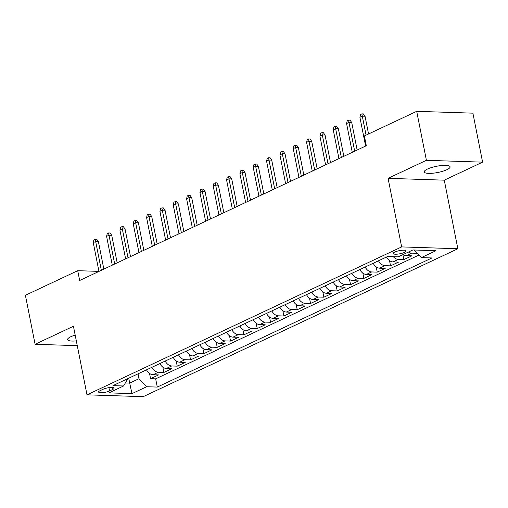 <?xml version="1.0" encoding="UTF-8"?>
<svg xmlns="http://www.w3.org/2000/svg" width="508" height="508" viewBox="0 0 508 508"><rect width="100%" height="100%" fill="white"/><g stroke="black" fill="none" stroke-linecap="round" stroke-linejoin="round"><path stroke-width="0.76" d="M427.45 169.062A13.17 3.169 168.8 0 0 424.25 171.939A13.17 3.169 168.8 0 0 432.899 173.215A13.17 3.169 168.8 0 0 446.888 169.697A13.17 3.169 168.8 0 0 450.088 166.821A13.17 3.169 168.8 0 0 441.439 165.544A13.17 3.169 168.8 0 0 427.45 169.062M75.184 335.102A13.17 3.169 168.8 0 0 70.809 336.728A13.17 3.169 168.8 0 0 67.608 339.604A13.17 3.169 168.8 0 0 76.327 340.874M394.786 252.057A6.585 1.581 168.8 0 0 393.186 253.492A6.585 1.581 168.8 0 0 397.51 254.133A6.585 1.581 168.8 0 0 404.501 252.374A6.585 1.581 168.8 0 0 406.102 250.933A6.585 1.581 168.8 0 0 401.777 250.292A6.585 1.581 168.8 0 0 394.786 252.057M482.6 162.147L426.403 160.312L388.074 178.333L444.271 180.169L482.6 162.147L472.897 113.163L416.7 111.328L364.376 135.928L366.312 145.726L79.667 280.486L77.73 270.688L25.4 295.288L35.103 344.278L77.273 345.656M444.271 180.169L457.848 248.755L143.205 396.672L87.008 394.837L401.65 246.913L457.848 248.755M146.514 369.843A8.23 5.747 64.8 0 0 153.022 374.739L158.566 374.923L150.565 378.682L149.523 373.412M151.848 367.335A8.23 5.747 64.8 0 0 158.356 372.231L163.9 372.415L162.852 367.144M163.9 372.415L171.894 368.656L166.351 368.471A8.23 5.747 64.8 0 1 159.849 363.576M173.177 357.308A8.23 5.747 64.8 0 0 179.686 362.204L185.23 362.388L177.229 366.147L176.187 360.877M186.512 351.041A8.23 5.747 64.8 0 0 193.015 355.937L198.558 356.121L190.564 359.88L189.516 354.609M199.841 344.773A8.23 5.747 64.8 0 0 206.35 349.669L211.893 349.853L203.892 353.612L202.851 348.342M213.176 338.499A8.23 5.747 64.8 0 0 219.685 343.402L225.228 343.579L217.227 347.345L216.186 342.075M226.505 332.232A8.23 5.747 64.8 0 0 233.013 337.134L238.557 337.312L230.556 341.078L229.514 335.807M239.839 325.965A8.23 5.747 64.8 0 0 246.348 330.867L251.892 331.045L243.891 334.81L242.849 329.54M253.174 319.697A8.23 5.747 64.8 0 0 259.677 324.599L265.22 324.777L257.226 328.543L256.178 323.272M266.503 313.43A8.23 5.747 64.8 0 0 273.012 318.332L278.555 318.51L270.554 322.269L269.513 317.005M279.838 307.162A8.23 5.747 64.8 0 0 286.341 312.064L291.884 312.242L283.889 316.001L282.842 310.731M293.167 300.895A8.23 5.747 64.8 0 0 299.676 305.797L305.219 305.975L297.218 309.734L296.177 304.463M306.502 294.627A8.23 5.747 64.8 0 0 313.011 299.523L318.554 299.707L310.553 303.466L309.512 298.196M319.83 288.36A8.23 5.747 64.8 0 0 326.339 293.256L331.883 293.44L323.882 297.199L322.84 291.929M333.165 282.092A8.23 5.747 64.8 0 0 339.674 286.988L345.218 287.172L337.217 290.932L336.175 285.661M346.5 275.825A8.23 5.747 64.8 0 0 353.003 280.721L358.546 280.905L350.552 284.664L349.504 279.394M359.829 269.558A8.23 5.747 64.8 0 0 366.338 274.453L371.881 274.637L363.88 278.397L362.839 273.126M373.164 263.29A8.23 5.747 64.8 0 0 379.666 268.186L385.21 268.37L377.215 272.129L376.168 266.859M386.493 257.023A8.23 5.747 64.8 0 0 393.001 261.918L398.545 262.103L390.544 265.862L389.503 260.591M403.142 254.54A8.23 5.747 64.8 0 0 406.337 255.651L411.88 255.835L403.879 259.594L402.901 254.654M109.576 390.95L112.509 389.572A6.382 1.537 168.8 0 0 114.059 388.175A6.382 1.537 168.8 0 0 109.868 387.56A6.382 1.537 168.8 0 0 103.092 389.261L100.159 390.639A6.382 1.537 168.8 0 0 98.609 392.036A6.382 1.537 168.8 0 0 102.8 392.652A6.382 1.537 168.8 0 0 109.576 390.95L108.928 387.674M128.727 378.206L129.692 383.083L139.021 378.695L146.653 386.734L157.283 387.077L431.927 257.962L421.297 257.613L435.959 250.717L412.877 249.961L398.209 256.858L387.579 256.515L112.935 385.629L123.565 385.978L127.953 378.568M146.653 386.734L131.985 393.624L108.896 392.875L123.565 385.978M150.565 378.682L155.651 378.847L418.897 255.092M408.476 252.031A8.23 5.747 -115.2 0 0 411.664 253.143L417.22 253.321M403.879 259.594L398.335 259.41A8.23 5.747 -115.2 0 1 393.332 256.699M390.544 265.862L385 265.678A8.23 5.747 -115.2 0 1 378.498 260.782M377.215 272.129L371.672 271.945A8.23 5.747 -115.2 0 1 365.163 267.049M363.88 278.397L358.337 278.213A8.23 5.747 -115.2 0 1 351.828 273.317M350.552 284.664L345.008 284.486A8.23 5.747 -115.2 0 1 338.499 279.584M337.217 290.932L331.673 290.754A8.23 5.747 -115.2 0 1 325.164 285.852M323.882 297.199L318.338 297.021A8.23 5.747 -115.2 0 1 311.836 292.119M310.553 303.466L305.01 303.289A8.23 5.747 -115.2 0 1 298.501 298.387M297.218 309.734L291.675 309.556A8.23 5.747 -115.2 0 1 285.172 304.654M283.889 316.001L278.346 315.824A8.23 5.747 -115.2 0 1 271.837 310.921M270.554 322.269L265.011 322.091A8.23 5.747 -115.2 0 1 258.502 317.189M257.226 328.543L251.682 328.358A8.23 5.747 -115.2 0 1 245.174 323.463M243.891 334.81L238.347 334.626A8.23 5.747 -115.2 0 1 231.839 329.73M230.556 341.078L225.012 340.893A8.23 5.747 -115.2 0 1 218.51 335.998M217.227 347.345L211.684 347.161A8.23 5.747 -115.2 0 1 205.175 342.265M203.892 353.612L198.349 353.428A8.23 5.747 -115.2 0 1 191.846 348.532M190.564 359.88L185.02 359.696A8.23 5.747 -115.2 0 1 178.511 354.8M177.229 366.147L171.685 365.963A8.23 5.747 -115.2 0 1 165.176 361.067M138.055 373.818L139.021 378.695M426.403 160.312L416.7 111.328M388.074 178.333L401.65 246.913M87.008 394.837L73.431 326.257L35.103 344.278M98.952 271.38L77.73 270.688M125.362 382.943L129.692 383.083L131.985 393.624M155.651 378.847L157.283 387.077M421.297 257.613L414.071 250.006M103.848 269.119L98.393 241.592L95.663 241.503L101.359 270.288M93.262 242.627L93.897 239.852L95.231 239.224L95.663 241.503L93.262 242.627L98.958 271.412M95.231 239.224L96.749 239.274L98.393 241.592M117.177 262.852L111.728 235.325L108.991 235.236L114.694 264.02M106.591 236.36L107.232 233.585L108.56 232.956L108.991 235.236L106.591 236.36L112.293 265.144M108.56 232.956L110.084 233.007L111.728 235.325M130.512 256.584L125.057 229.057L122.326 228.962L128.022 257.753M119.926 230.092L120.561 227.317L121.895 226.689L122.326 228.962L119.926 230.092L125.622 258.877M121.895 226.689L123.412 226.739L125.057 229.057M143.84 250.317L138.392 222.783L135.655 222.695L141.357 251.485M133.255 223.825L133.896 221.05L135.23 220.421L135.655 222.695L133.255 223.825L138.957 252.609M135.23 220.421L136.747 220.472L138.392 222.783M157.175 244.05L151.721 216.516L148.99 216.427L154.692 245.218M146.59 217.557L147.225 214.776L148.558 214.154L148.99 216.427L146.59 217.557L152.292 246.342M148.558 214.154L150.076 214.205L151.721 216.516M170.504 237.776L165.056 210.249L162.325 210.16L168.021 238.944M159.925 211.29L160.56 208.509L161.893 207.886L162.325 210.16L159.925 211.29L165.621 240.074M161.893 207.886L163.411 207.937L165.056 210.249M183.839 231.508L178.391 203.981L175.654 203.892L181.356 232.677M173.253 205.022L173.888 202.241L175.222 201.619L175.654 203.892L173.253 205.022L178.956 233.807M175.222 201.619L176.746 201.663L178.391 203.981M197.174 225.241L191.719 197.714L188.989 197.625L194.685 226.409M186.588 198.755L187.223 195.974L188.557 195.351L188.989 197.625L186.588 198.755L192.284 227.54M188.557 195.351L190.075 195.396L191.719 197.714M210.502 218.973L205.054 191.446L202.317 191.357L208.02 220.142M199.917 192.488L200.558 189.706L201.886 189.084L202.317 191.357L199.917 192.488L205.619 221.272M201.886 189.084L203.41 189.128L205.054 191.446M223.838 212.706L218.383 185.179L215.652 185.09L221.348 213.874M213.252 186.22L213.887 183.439L215.221 182.81L215.652 185.09L213.252 186.22L218.948 215.005M215.221 182.81L216.738 182.861L218.383 185.179M237.166 206.439L231.718 178.911L228.981 178.822L234.683 207.607M226.581 179.953L227.222 177.171L228.556 176.543L228.981 178.822L226.581 179.953L232.283 208.737M228.556 176.543L230.073 176.594L231.718 178.911M250.501 200.171L245.046 172.644L242.316 172.555L248.018 201.339M239.916 173.685L240.551 170.904L241.884 170.275L242.316 172.555L239.916 173.685L245.618 202.47M241.884 170.275L243.402 170.326L245.046 172.644M263.83 193.904L258.382 166.376L255.651 166.287L261.347 195.072M253.251 167.418L253.886 164.636L255.219 164.008L255.651 166.287L253.251 167.418L258.947 196.202M255.219 164.008L256.737 164.059L258.382 166.376M277.165 187.636L271.716 160.109L268.98 160.02L274.682 188.805M266.579 161.144L267.214 158.369L268.548 157.74L268.98 160.02L266.579 161.144L272.282 189.935M268.548 157.74L270.072 157.791L271.716 160.109M290.5 181.369L285.045 153.841L282.315 153.753L288.011 182.537M279.914 154.876L280.549 152.102L281.883 151.473L282.315 153.753L279.914 154.876L285.61 183.667M281.883 151.473L283.401 151.524L285.045 153.841M303.828 175.101L298.38 147.574L295.643 147.485L301.346 176.27M293.243 148.609L293.884 145.834L295.212 145.205L295.643 147.485L293.243 148.609L298.945 177.394M295.212 145.205L296.736 145.256L298.38 147.574M317.163 168.834L311.709 141.307L308.978 141.218L314.674 170.002M306.578 142.342L307.213 139.567L308.546 138.938L308.978 141.218L306.578 142.342L312.274 171.126M308.546 138.938L310.064 138.989L311.709 141.307M330.492 162.566L325.044 135.039L322.307 134.95L328.009 163.735M319.907 136.074L320.548 133.299L321.882 132.671L322.307 134.95L319.907 136.074L325.609 164.859M321.882 132.671L323.399 132.721L325.044 135.039M343.827 156.299L338.372 128.772L335.642 128.676L341.344 157.467M333.242 129.807L333.877 127.032L335.21 126.403L335.642 128.676L333.242 129.807L338.944 158.591M335.21 126.403L336.728 126.454L338.372 128.772M357.156 150.031L351.707 122.498L348.977 122.409L354.673 151.2M346.577 123.539L347.212 120.764L348.545 120.136L348.977 122.409L346.577 123.539L352.273 152.324M348.545 120.136L350.063 120.186L351.707 122.498M368.548 133.966L365.042 116.23L362.306 116.142L366.065 135.134M359.905 117.272L360.54 114.491L361.874 113.868L362.306 116.142L359.905 117.272L365.608 146.056M361.874 113.868L363.398 113.919L365.042 116.23M158.356 372.231L153.022 374.739M411.664 253.143L406.337 255.651M398.335 259.41L393.001 261.918M385 265.678L379.666 268.186M371.672 271.945L366.338 274.453M358.337 278.213L353.003 280.721M345.008 284.486L339.674 286.988M331.673 290.754L326.339 293.256M318.338 297.021L313.011 299.523M305.01 303.289L299.676 305.797M291.675 309.556L286.341 312.064M278.346 315.824L273.012 318.332M265.011 322.091L259.677 324.599M251.682 328.358L246.348 330.867M238.347 334.626L233.013 337.134M225.012 340.893L219.685 343.402M211.684 347.161L206.35 349.669M198.349 353.428L193.015 355.937M185.02 359.696L179.686 362.204M171.685 365.963L166.351 368.471M112.097 387.483L112.509 389.572"/></g></svg>
